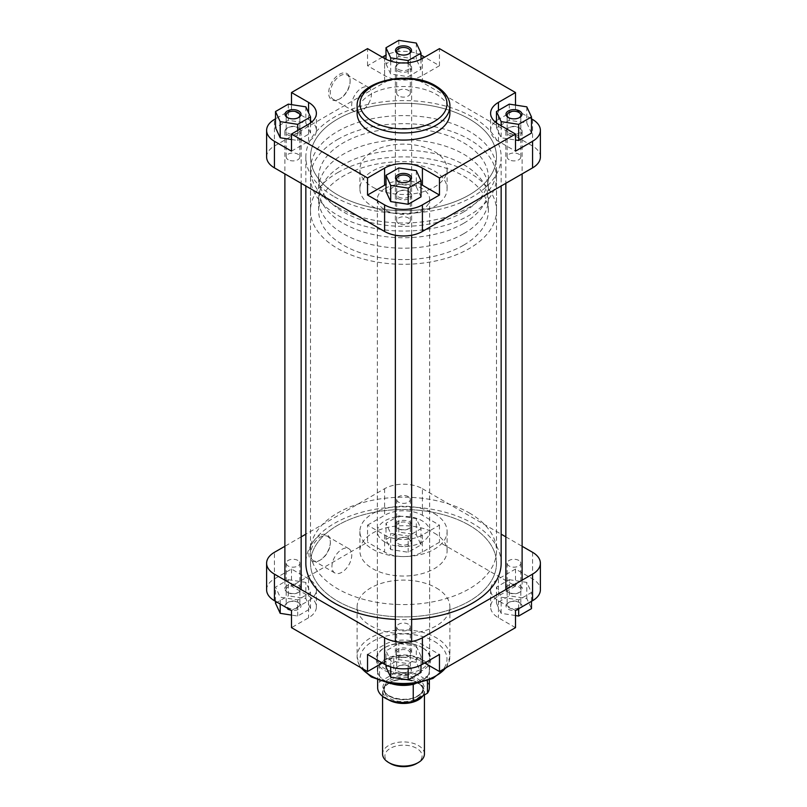 <?xml version="1.0" encoding="UTF-8"?>
<svg xmlns="http://www.w3.org/2000/svg" width="807" height="807" viewBox="0 0 807 807"><rect width="100%" height="100%" fill="white"/><g stroke="black" fill="none" stroke-linecap="round" stroke-linejoin="round"><path stroke-width="0.61" stroke-dasharray="4.04 3.03" d="M288.089 133.226A6.97 4.025 0 0 0 297.954 133.226A6.97 4.025 0 0 0 297.954 127.536L298.772 128.01A8.141 4.701 180 0 1 301.152 131.329A8.141 4.701 180 0 1 296.129 135.667A8.141 4.701 180 0 1 287.262 134.648A8.141 4.701 180 0 1 284.881 131.329A8.141 4.701 180 0 1 287.262 128.01A8.141 4.701 180 0 1 298.772 128.01L297.954 127.536A6.97 4.025 0 0 0 288.089 127.536A6.97 4.025 0 0 0 288.089 133.226M297.954 586.951A6.97 4.025 180 0 1 297.954 592.651A6.97 4.025 180 0 1 288.089 592.651L287.262 592.177A8.141 4.701 0 0 0 298.772 592.167A8.141 4.701 0 0 0 301.152 588.848A8.141 4.701 0 0 0 298.772 585.529A8.141 4.701 0 0 0 289.905 584.51A8.141 4.701 0 0 0 284.881 588.848A8.141 4.701 0 0 0 287.262 592.167A8.141 4.701 0 0 0 287.262 592.177L288.089 592.651A6.97 4.025 180 0 1 288.089 586.951A6.97 4.025 180 0 1 297.954 586.951M390.346 763.503A18.601 10.743 180 0 1 390.346 748.321A18.601 10.743 180 0 1 416.654 748.321A18.601 10.743 180 0 1 416.654 763.503M424.421 754.01A20.921 12.085 0 0 0 411.509 742.854A20.921 12.085 0 0 0 388.702 745.466A20.921 12.085 0 0 0 382.579 754.01M463.511 223.398A84.866 48.995 180 0 1 371.028 234.02A84.866 48.995 180 0 1 318.634 188.757A84.866 48.995 180 0 1 343.489 154.107A84.866 48.995 180 0 1 435.972 143.485A84.866 48.995 180 0 1 488.366 188.757A84.866 48.995 180 0 1 463.511 223.398M463.511 212.009A84.866 48.995 180 0 1 371.028 222.631A84.866 48.995 180 0 1 318.634 177.369A84.866 48.995 180 0 1 343.489 142.718A84.866 48.995 180 0 1 435.972 132.096A84.866 48.995 180 0 1 488.366 177.369A84.866 48.995 180 0 1 463.511 212.009M337.74 139.399A93.007 53.696 180 0 1 439.089 127.758A93.007 53.696 180 0 1 496.507 177.369A93.007 53.696 180 0 1 469.26 215.338A93.007 53.696 180 0 1 367.911 226.969A93.007 53.696 180 0 1 310.493 177.369A93.007 53.696 180 0 1 337.74 139.399M337.74 172.617A93.007 53.696 180 0 1 439.089 160.976A93.007 53.696 180 0 1 496.507 210.587A93.007 53.696 180 0 1 469.26 248.556A93.007 53.696 180 0 1 367.911 260.197A93.007 53.696 180 0 1 310.493 210.587A93.007 53.696 180 0 1 337.74 172.617M463.511 245.237A84.866 48.995 180 0 1 371.028 255.859A84.866 48.995 180 0 1 318.634 210.587A84.866 48.995 180 0 1 343.489 175.946A84.866 48.995 180 0 1 435.972 165.324A84.866 48.995 180 0 1 488.366 210.587A84.866 48.995 180 0 1 463.511 245.237M463.511 233.838A84.866 48.995 180 0 1 371.028 244.46A84.866 48.995 180 0 1 318.634 199.198A84.866 48.995 180 0 1 343.489 164.547A84.866 48.995 180 0 1 435.972 153.925A84.866 48.995 180 0 1 488.366 199.198A84.866 48.995 180 0 1 463.511 233.838M385 188.515A26.157 15.101 180 0 1 413.507 185.247A26.157 15.101 180 0 1 429.657 199.198A26.157 15.101 180 0 1 422 209.881A26.157 15.101 180 0 1 393.493 213.149A26.157 15.101 180 0 1 377.343 199.198A26.157 15.101 180 0 1 385 188.515M394.028 684.144A26.157 15.101 180 0 1 379.623 676.236A26.157 15.101 180 0 1 377.343 670.072A26.157 15.101 180 0 1 385 659.39A26.157 15.101 180 0 1 413.507 656.121A26.157 15.101 180 0 1 429.657 670.072A26.157 15.101 180 0 1 427.377 676.236A26.157 15.101 180 0 1 422 680.745A26.157 15.101 180 0 1 412.972 684.144M392.071 683.882A25.864 14.93 180 0 1 379.885 676.579A25.864 14.93 180 0 1 377.636 670.486A25.864 14.93 180 0 1 379.542 664.857A25.864 14.93 180 0 1 385.211 659.924A25.864 14.93 180 0 1 393.755 656.646A25.864 14.93 180 0 1 429.364 670.486A25.864 14.93 180 0 1 427.458 676.105A25.864 14.93 180 0 1 427.115 676.579A25.864 14.93 180 0 1 421.789 681.037A25.864 14.93 180 0 1 414.929 683.882M388.217 699.619A20.921 12.085 180 0 1 382.579 691.367A20.921 12.085 180 0 1 388.702 682.823A20.921 12.085 180 0 1 411.509 680.2A20.921 12.085 180 0 1 424.421 691.367A20.921 12.085 180 0 1 422.979 695.785M379.542 681.945L393.755 673.734L393.755 656.646L379.542 664.857L379.542 681.945A25.864 14.93 180 0 0 377.636 687.564M393.755 673.734A25.864 14.93 180 0 1 429.364 687.564M413.245 684.316L427.458 676.105L427.458 680.765M469.26 525.256A93.007 53.696 0 0 0 367.911 513.615A93.007 53.696 0 0 0 310.493 563.225A93.007 53.696 0 0 0 337.74 601.185A93.007 53.696 0 0 0 439.089 612.826A93.007 53.696 0 0 0 496.507 563.225A93.007 53.696 0 0 0 469.26 525.256A93.007 53.696 180 0 1 496.507 563.225A93.007 53.696 180 0 1 439.089 612.826A93.007 53.696 180 0 1 337.74 601.185A93.007 53.696 180 0 1 310.493 563.225A93.007 53.696 180 0 1 367.911 513.615A93.007 53.696 180 0 1 469.26 525.256M469.26 118.992A93.007 53.696 0 0 0 367.911 107.351A93.007 53.696 0 0 0 310.493 156.962A93.007 53.696 0 0 0 337.74 194.921A93.007 53.696 0 0 0 439.089 206.562A93.007 53.696 0 0 0 496.507 156.962A93.007 53.696 0 0 0 469.26 118.992A93.007 53.696 0 0 0 367.911 107.351A93.007 53.696 0 0 0 310.493 156.962A93.007 53.696 0 0 0 337.74 194.921A93.007 53.696 0 0 0 439.089 206.562A93.007 53.696 0 0 0 496.507 156.962A93.007 53.696 0 0 0 469.26 118.992M334.451 196.827A97.657 56.379 0 0 0 440.874 209.043A97.657 56.379 0 0 0 501.157 156.962A97.657 56.379 0 0 0 472.549 117.096A97.657 56.379 0 0 0 366.126 104.87A97.657 56.379 0 0 0 305.843 156.962A97.657 56.379 0 0 0 334.451 196.827M395.359 619.403A97.657 56.379 0 0 0 411.641 619.403M501.157 563.225A97.657 56.379 0 0 0 472.549 523.35A97.657 56.379 0 0 0 366.126 511.134A97.657 56.379 0 0 0 305.843 563.225M398.295 53.958A6.829 3.944 0 0 0 398.668 54.19L397.851 53.716L398.668 54.19A6.829 3.944 0 0 0 408.332 54.19A6.829 3.944 0 0 0 408.705 53.958M508.773 117.741A6.829 3.944 0 0 0 509.156 117.983L508.329 117.509L509.156 117.983A6.829 3.944 0 0 0 518.81 117.983A6.829 3.944 0 0 0 519.194 117.741M398.295 181.525A6.829 3.944 0 0 0 398.668 181.767L397.851 181.293L398.668 181.767A6.829 3.944 0 0 0 408.332 181.767A6.829 3.944 0 0 0 408.705 181.525M287.806 117.741A6.829 3.944 0 0 0 288.19 117.983L287.363 117.509L288.19 117.983A6.829 3.944 0 0 0 297.844 117.983A6.829 3.944 0 0 0 298.227 117.741M340.201 98.625L339.384 99.1A15.172 8.756 120 0 0 350.107 80.518A15.172 8.756 120 0 0 339.384 74.325A15.172 8.756 120 0 0 328.651 92.906A15.172 8.756 120 0 0 339.384 99.1L340.201 98.625A14.012 8.09 -60 0 1 333.2 99.322A14.012 8.09 -60 0 1 331.052 88.094A14.012 8.09 -60 0 1 340.201 75.757A14.012 8.09 -60 0 1 347.212 75.061A14.012 8.09 -60 0 1 350.107 81.467A14.012 8.09 -60 0 1 340.201 98.625M361.576 88.094A14.012 8.09 -60 0 1 368.577 87.398A14.012 8.09 -60 0 1 370.726 98.625A14.012 8.09 -60 0 1 361.576 110.973A14.012 8.09 -60 0 1 354.576 111.659A14.012 8.09 -60 0 1 352.427 100.441A14.012 8.09 -60 0 1 361.576 88.094M398.668 95.962A6.829 3.944 180 0 1 396.671 93.168A6.829 3.944 180 0 1 400.887 89.527A6.829 3.944 180 0 1 408.332 90.384A6.829 3.944 180 0 1 410.329 93.168A6.829 3.944 180 0 1 406.113 96.81A6.829 3.944 180 0 1 398.668 95.962M398.668 223.529A6.829 3.944 180 0 1 396.671 220.745A6.829 3.944 180 0 1 400.887 217.103A6.829 3.944 180 0 1 408.332 217.951A6.829 3.944 180 0 1 410.329 220.745A6.829 3.944 180 0 1 406.113 224.386A6.829 3.944 180 0 1 398.668 223.529M288.19 159.746A6.829 3.944 180 0 1 286.192 156.962A6.829 3.944 180 0 1 290.409 153.31A6.829 3.944 180 0 1 297.844 154.167A6.829 3.944 180 0 1 299.851 156.962A6.829 3.944 180 0 1 295.634 160.603A6.829 3.944 180 0 1 288.19 159.746M509.156 159.746A6.829 3.944 180 0 1 507.149 156.962A6.829 3.944 180 0 1 511.366 153.31A6.829 3.944 180 0 1 518.81 154.167A6.829 3.944 180 0 1 520.808 156.962A6.829 3.944 180 0 1 516.591 160.603A6.829 3.944 180 0 1 509.156 159.746M449.882 113.293A46.382 26.782 0 0 0 436.294 94.358A46.382 26.782 0 0 0 385.746 88.548A46.382 26.782 0 0 0 357.118 113.293M337.74 207.268A93.007 53.696 0 0 0 439.089 218.909A93.007 53.696 0 0 0 496.507 169.299A93.007 53.696 0 0 0 469.26 131.329A93.007 53.696 0 0 0 367.911 119.688A93.007 53.696 0 0 0 310.493 169.299A93.007 53.696 0 0 0 337.74 207.268M372.673 206.552A43.598 25.168 0 0 0 420.185 212.009A43.598 25.168 0 0 0 447.098 188.757A43.598 25.168 0 0 0 434.327 170.963A43.598 25.168 0 0 0 386.815 165.506A43.598 25.168 0 0 0 359.902 188.757A43.598 25.168 0 0 0 372.673 206.552M372.673 187.093A43.598 25.168 0 0 0 420.185 192.55A43.598 25.168 0 0 0 447.098 169.299A43.598 25.168 0 0 0 434.327 151.504A43.598 25.168 0 0 0 386.815 146.047A43.598 25.168 0 0 0 359.902 169.299A43.598 25.168 0 0 0 372.673 187.093M382.336 57.176L367.538 65.71L384.596 75.565A26.742 15.434 0 0 0 422.404 75.565L439.462 65.71L424.664 57.176M421.002 55.118A26.742 15.434 0 0 0 385.998 55.118M385.998 63.884L390.689 73.992L408.191 76.695L421.002 69.301L416.311 59.193L398.809 56.49L385.998 63.884L385.998 59.234M310.524 120.737A26.742 15.434 0 0 0 308.556 119.466L291.498 109.611L275.51 118.841M291.498 151.141L308.556 141.296A26.742 15.434 0 0 0 316.384 130.381A26.742 15.434 0 0 0 311.916 121.837M291.498 139.52L297.712 140.489L310.524 133.084L305.833 122.977L288.331 120.273L275.51 127.667M421.002 184.44A26.742 15.434 0 0 0 385.998 184.44M421.002 196.878L416.311 186.77L398.809 184.057L385.998 191.461M531.49 118.841L515.502 109.611L498.444 119.466A26.742 15.434 0 0 0 496.476 120.737M495.084 121.837A26.742 15.434 0 0 0 490.616 130.381A26.742 15.434 0 0 0 498.444 141.296L515.502 151.141M531.49 133.084L526.8 122.977L509.288 120.273L496.476 127.667L501.167 137.775L515.502 139.994M266.613 156.962A26.742 15.434 180 0 1 274.441 146.037L384.596 82.445A26.742 15.434 180 0 1 422.404 82.445L532.559 146.037A26.742 15.434 180 0 1 540.387 156.962M439.462 65.71L439.462 48.632M515.502 109.611L515.502 105.102M367.538 65.71L367.538 48.632M291.498 109.611L291.498 104.628M501.167 125.781L501.167 137.775M526.8 106.847L526.8 122.977M509.288 104.133L509.288 120.273M496.476 122.936L496.476 127.667M398.809 167.927L398.809 184.057M416.311 170.63L416.311 186.77M297.712 130.472L297.712 140.489M310.524 122.936L310.524 133.084M305.833 106.847L305.833 122.977M288.331 104.133L288.331 120.273M390.689 61.11L390.689 73.992M408.191 62.754L408.191 76.695M421.002 59.234L421.002 69.301M416.311 43.053L416.311 59.193M398.809 40.35L398.809 56.49M408.332 665.987L409.149 666.461A7.989 4.61 0 0 0 397.851 666.461A7.989 4.61 0 0 0 397.851 672.988A7.989 4.61 0 0 0 409.149 672.988A7.989 4.61 0 0 0 409.149 666.461L408.332 665.987A6.829 3.944 180 0 1 410.329 668.771A6.829 3.944 180 0 1 406.113 672.413A6.829 3.944 180 0 1 398.668 671.565A6.829 3.944 180 0 1 396.671 668.771A6.829 3.944 180 0 1 398.668 665.987A6.829 3.944 180 0 1 408.332 665.987M518.81 602.193L519.637 602.668A7.989 4.61 0 0 0 508.329 602.668A7.989 4.61 0 0 0 508.329 609.194A7.989 4.61 0 0 0 519.637 609.194A7.989 4.61 0 0 0 519.637 602.668L518.81 602.193A6.829 3.944 180 0 1 520.808 604.988A6.829 3.944 180 0 1 516.591 608.629A6.829 3.944 180 0 1 509.156 607.772A6.829 3.944 180 0 1 507.149 604.988A6.829 3.944 180 0 1 509.156 602.193A6.829 3.944 180 0 1 518.81 602.193M408.332 538.41L409.149 538.884A7.989 4.61 0 0 0 397.851 538.884A7.989 4.61 0 0 0 397.851 545.411A7.989 4.61 0 0 0 409.149 545.411A7.989 4.61 0 0 0 409.149 538.884L408.332 538.41A6.829 3.944 180 0 1 410.329 541.204A6.829 3.944 180 0 1 406.113 544.846A6.829 3.944 180 0 1 398.668 543.989A6.829 3.944 180 0 1 396.671 541.204A6.829 3.944 180 0 1 398.668 538.41A6.829 3.944 180 0 1 408.332 538.41M297.844 602.193L298.671 602.668A7.989 4.61 0 0 0 287.363 602.668A7.989 4.61 0 0 0 287.363 609.194A7.989 4.61 0 0 0 298.671 609.194A7.989 4.61 0 0 0 298.671 602.668L297.844 602.193A6.829 3.944 180 0 1 299.851 604.988A6.829 3.944 180 0 1 295.634 608.629A6.829 3.944 180 0 1 288.19 607.772A6.829 3.944 180 0 1 286.192 604.988A6.829 3.944 180 0 1 288.19 602.193A6.829 3.944 180 0 1 297.844 602.193M422 647.466L422.818 647.94A27.317 15.777 0 0 0 384.182 647.94A27.317 15.777 0 0 0 384.182 670.244A27.317 15.777 0 0 0 422.818 670.244A27.317 15.777 0 0 0 422.818 647.94L422 647.466A26.157 15.101 180 0 1 429.657 658.139A26.157 15.101 180 0 1 413.507 672.09A26.157 15.101 180 0 1 385 668.821A26.157 15.101 180 0 1 377.343 658.139A26.157 15.101 180 0 1 385 647.466A26.157 15.101 180 0 1 422 647.466M319.653 535.646A15.172 8.756 120 0 0 308.92 554.227A15.172 8.756 120 0 0 319.653 560.421L319.653 560.421A15.172 8.756 120 0 0 330.376 541.84A15.172 8.756 120 0 0 319.653 535.646M320.47 559.947L319.653 560.421L320.47 559.947A14.012 8.09 -60 0 1 313.469 560.643A14.012 8.09 -60 0 1 311.32 549.416A14.012 8.09 -60 0 1 320.47 537.069A14.012 8.09 -60 0 1 327.481 536.373A14.012 8.09 -60 0 1 330.376 542.788A14.012 8.09 -60 0 1 320.47 559.947L320.47 559.947M341.845 572.284A14.012 8.09 -60 0 1 334.844 572.98A14.012 8.09 -60 0 1 332.696 561.753A14.012 8.09 -60 0 1 341.845 549.406A14.012 8.09 -60 0 1 348.856 548.72A14.012 8.09 -60 0 1 350.995 559.937A14.012 8.09 -60 0 1 341.845 572.284M297.844 560.431A6.829 3.944 0 0 0 290.409 559.574A6.829 3.944 0 0 0 286.192 563.225A6.829 3.944 0 0 0 288.19 566.01A6.829 3.944 0 0 0 295.634 566.867A6.829 3.944 0 0 0 299.851 563.225A6.829 3.944 0 0 0 297.844 560.431M408.332 496.648A6.829 3.944 0 0 0 400.887 495.791A6.829 3.944 0 0 0 396.671 499.432A6.829 3.944 0 0 0 398.668 502.226A6.829 3.944 0 0 0 406.113 503.074A6.829 3.944 0 0 0 410.329 499.432A6.829 3.944 0 0 0 408.332 496.648M518.81 560.431A6.829 3.944 0 0 0 511.366 559.574A6.829 3.944 0 0 0 507.149 563.225A6.829 3.944 0 0 0 509.156 566.01A6.829 3.944 0 0 0 516.591 566.867A6.829 3.944 0 0 0 520.808 563.225A6.829 3.944 0 0 0 518.81 560.431M408.332 624.214A6.829 3.944 0 0 0 400.887 623.367A6.829 3.944 0 0 0 396.671 627.009A6.829 3.944 0 0 0 398.668 629.793A6.829 3.944 0 0 0 406.113 630.65A6.829 3.944 0 0 0 410.329 627.009A6.829 3.944 0 0 0 408.332 624.214M434.327 513.625A43.598 25.168 180 0 1 447.098 531.42A43.598 25.168 180 0 1 420.185 554.671A43.598 25.168 180 0 1 372.673 549.224A43.598 25.168 180 0 1 359.902 531.42A43.598 25.168 180 0 1 386.815 508.168A43.598 25.168 180 0 1 434.327 513.625M434.327 533.084A43.598 25.168 180 0 1 447.098 550.878A43.598 25.168 180 0 1 420.185 574.13A43.598 25.168 180 0 1 372.673 568.683A43.598 25.168 180 0 1 359.902 550.878A43.598 25.168 180 0 1 386.815 527.627A43.598 25.168 180 0 1 434.327 533.084M469.26 512.909A93.007 53.696 180 0 1 496.507 550.878A93.007 53.696 180 0 1 439.089 600.489A93.007 53.696 180 0 1 337.74 588.848A93.007 53.696 180 0 1 310.493 550.878A93.007 53.696 180 0 1 367.911 501.278A93.007 53.696 180 0 1 469.26 512.909M436.294 587.95A46.382 26.782 180 0 1 449.882 606.884A46.382 26.782 180 0 1 421.254 631.629A46.382 26.782 180 0 1 370.706 625.818A46.382 26.782 180 0 1 357.118 606.884A46.382 26.782 180 0 1 385.746 582.14A46.382 26.782 180 0 1 436.294 587.95M385 542.102A26.157 15.101 180 0 1 377.343 531.42A26.157 15.101 180 0 1 393.493 517.469A26.157 15.101 180 0 1 422 520.747A26.157 15.101 180 0 1 429.657 531.42A26.157 15.101 180 0 1 413.507 545.371A26.157 15.101 180 0 1 385 542.102M266.613 589.796A26.742 15.434 180 0 1 274.441 578.881L291.498 569.036L308.556 578.881A26.742 15.434 180 0 1 316.384 589.796A26.742 15.434 180 0 1 308.556 600.711L291.498 610.566M288.331 579.688L305.833 582.402L310.524 592.509L297.712 599.904L280.2 597.2L275.51 587.092L288.331 579.688L288.331 595.828L305.833 598.542L310.524 608.639L297.712 616.044L291.498 615.085M367.538 525.135L384.596 515.29A26.742 15.434 180 0 1 422.404 515.29L439.462 525.135L422.404 534.98A26.742 15.434 180 0 1 384.596 534.98L367.538 525.135L367.538 542.223L291.498 586.124L308.556 595.969A26.742 15.434 180 0 1 316.384 606.884A26.742 15.434 180 0 1 308.556 617.799L291.498 627.644M398.809 515.905L416.311 518.619L421.002 528.716L408.191 536.12L390.689 533.407L385.998 523.309L398.809 515.905L398.809 532.045L416.311 534.748L421.002 544.856L408.191 552.25L390.689 549.547L385.998 539.439L398.809 532.045M515.502 610.566L498.444 600.711A26.742 15.434 180 0 1 490.616 589.796A26.742 15.434 180 0 1 498.444 578.881L515.502 569.036L532.559 578.881A26.742 15.434 180 0 1 540.387 589.796M509.288 579.688L526.8 582.402L531.49 592.509L518.669 599.904L501.167 597.2L496.476 587.092L509.288 579.688L509.288 595.828L526.8 598.542L531.49 608.639M367.538 654.467L384.596 644.611A26.742 15.434 180 0 1 422.404 644.611L439.462 654.467M416.311 646.185L421.002 656.293L408.191 663.687L390.689 660.983L385.998 650.876L398.809 643.482L416.311 646.185L416.311 662.325L421.002 672.433M515.502 627.644L498.444 617.799A26.742 15.434 180 0 1 490.616 606.884A26.742 15.434 180 0 1 498.444 595.969L515.502 586.124L439.462 542.223L422.404 552.069A26.742 15.434 180 0 1 384.596 552.069L367.538 542.223M382.336 663.001L384.596 661.7A26.742 15.434 180 0 1 422.404 661.7L424.664 663.001M422.404 515.29L422.404 488.709A26.742 15.434 0 0 0 384.596 488.709L305.843 534.173M301.152 536.877L284.881 546.278M422.404 488.709L501.157 534.173M505.848 536.877L522.119 546.278M439.462 525.135L439.462 542.223M515.502 569.036L515.502 586.124M291.498 569.036L291.498 586.124M385.998 667.016L398.809 659.612L416.311 662.325M421.002 665.069L421.002 656.293M408.191 668.589L408.191 663.687M390.689 666.945L390.689 660.983M385.998 665.069L385.998 650.876M398.809 659.612L398.809 643.482M515.502 615.549L501.167 613.33L496.476 603.222L509.288 595.828M526.8 598.542L526.8 582.402M531.49 601.336L531.49 592.509M518.669 608.73L518.669 599.904M501.167 613.33L501.167 597.2M496.476 603.222L496.476 587.092M416.311 534.748L416.311 518.619M421.002 544.856L421.002 528.716M408.191 552.25L408.191 536.12M390.689 549.547L390.689 533.407M385.998 539.439L385.998 523.309M275.51 603.222L288.331 595.828M305.833 598.542L305.833 582.402M310.524 608.639L310.524 592.509M297.712 616.044L297.712 599.904M280.2 604.039L280.2 597.2M275.51 601.336L275.51 587.092M509.046 133.226A6.97 4.025 0 0 0 518.911 133.226A6.97 4.025 0 0 0 518.911 127.536L519.738 128.01A8.141 4.701 180 0 1 522.119 131.329A8.141 4.701 180 0 1 517.095 135.667A8.141 4.701 180 0 1 508.228 134.648A8.141 4.701 180 0 1 505.848 131.329A8.141 4.701 180 0 1 508.228 128.01A8.141 4.701 180 0 1 519.738 128.01L518.911 127.536A6.97 4.025 0 0 0 509.046 127.536A6.97 4.025 0 0 0 509.046 133.226M518.911 586.951A6.97 4.025 180 0 1 518.911 592.651A6.97 4.025 180 0 1 509.046 592.651L508.228 592.177A8.141 4.701 0 0 0 519.738 592.167A8.141 4.701 0 0 0 522.119 588.848A8.141 4.701 0 0 0 519.738 585.529A8.141 4.701 0 0 0 510.871 584.51A8.141 4.701 0 0 0 505.848 588.848A8.141 4.701 0 0 0 508.228 592.167A8.141 4.701 0 0 0 508.228 592.177L509.046 592.651A6.97 4.025 180 0 1 509.046 586.951A6.97 4.025 180 0 1 518.911 586.951M398.567 197.009A6.97 4.025 0 0 0 408.433 197.009A6.97 4.025 0 0 0 408.433 191.32L409.25 191.794A8.141 4.701 180 0 1 411.641 195.112A8.141 4.701 180 0 1 406.617 199.46A8.141 4.701 180 0 1 397.75 198.441A8.141 4.701 180 0 1 395.359 195.112A8.141 4.701 180 0 1 397.75 191.794A8.141 4.701 180 0 1 409.25 191.794L408.433 191.32A6.97 4.025 0 0 0 398.567 191.32A6.97 4.025 0 0 0 398.567 197.009M408.433 650.735A6.97 4.025 180 0 1 408.433 656.434A6.97 4.025 180 0 1 398.567 656.434L397.75 655.96A8.141 4.701 0 0 0 409.25 655.96A8.141 4.701 0 0 0 411.641 652.631A8.141 4.701 0 0 0 409.25 649.312A8.141 4.701 0 0 0 400.383 648.293A8.141 4.701 0 0 0 395.359 652.631A8.141 4.701 0 0 0 397.75 655.96L398.567 656.434A6.97 4.025 180 0 1 398.567 650.735A6.97 4.025 180 0 1 408.433 650.735M398.567 69.442A6.97 4.025 0 0 0 408.433 69.442A6.97 4.025 0 0 0 408.433 63.743L409.25 64.217A8.141 4.701 180 0 1 411.641 67.546A8.141 4.701 180 0 1 406.617 71.884A8.141 4.701 180 0 1 397.75 70.865A8.141 4.701 180 0 1 395.359 67.546A8.141 4.701 180 0 1 397.75 64.217A8.141 4.701 180 0 1 409.25 64.217L408.433 63.743A6.97 4.025 0 0 0 398.567 63.743A6.97 4.025 0 0 0 398.567 69.442M408.433 523.168A6.97 4.025 180 0 1 408.433 528.857A6.97 4.025 180 0 1 398.567 528.857L397.75 528.383A8.141 4.701 0 0 0 409.25 528.383A8.141 4.701 0 0 0 411.641 525.064A8.141 4.701 0 0 0 409.25 521.746A8.141 4.701 0 0 0 400.383 520.727A8.141 4.701 0 0 0 395.359 525.064A8.141 4.701 0 0 0 397.75 528.383L398.567 528.857A6.97 4.025 180 0 1 398.567 523.168A6.97 4.025 180 0 1 408.433 523.168M389.731 682.47A19.469 11.237 0 0 0 384.031 690.419A19.469 11.237 0 0 0 396.045 700.799A19.469 11.237 0 0 0 417.269 698.368A19.469 11.237 0 0 0 422.969 690.419A19.469 11.237 0 0 0 410.955 680.029A19.469 11.237 0 0 0 389.731 682.47M389.549 700.143A20.639 11.913 180 0 1 388.913 682.944A20.639 11.913 180 0 1 415.091 681.512A20.639 11.913 180 0 1 422.444 696.088M417.269 696.471A19.469 11.237 180 0 1 396.045 698.902A19.469 11.237 180 0 1 384.031 688.512A19.469 11.237 180 0 1 389.731 680.563A19.469 11.237 180 0 1 410.955 678.132A19.469 11.237 180 0 1 422.969 688.512A19.469 11.237 180 0 1 417.269 696.471M388.913 679.141A20.639 11.913 0 0 0 388.913 695.987A20.639 11.913 0 0 0 418.087 695.987A20.639 11.913 0 0 0 418.087 679.141A20.639 11.913 0 0 0 388.913 679.141M357.118 106.171A46.382 26.782 180 0 1 385.746 81.436A46.382 26.782 180 0 1 436.294 87.237A46.382 26.782 180 0 1 449.882 106.171M532.559 119.466L532.559 146.037M422.404 82.445L422.404 55.865M384.596 55.865L384.596 82.445M274.441 146.037L274.441 119.466M498.444 141.296L498.444 124.207M498.444 119.466L498.444 110.398M308.556 119.466L308.556 112.708M308.556 141.296L308.556 124.207M422.404 75.565L422.404 58.477M384.596 75.565L384.596 58.477M434.247 641.343A43.477 25.098 180 0 1 434.247 676.841A43.477 25.098 180 0 1 372.753 676.841A43.477 25.098 180 0 1 372.753 641.343A43.477 25.098 180 0 1 434.247 641.343M445.535 668.045A46.382 26.782 0 0 0 449.882 656.716A46.382 26.782 0 0 0 436.294 637.782A46.382 26.782 0 0 0 385.746 631.972A46.382 26.782 0 0 0 357.118 656.716A46.382 26.782 0 0 0 361.465 668.045M532.559 552.301L532.559 578.881M274.441 578.881L274.441 552.301M384.596 488.709L384.596 515.29M422.404 644.611L422.404 661.7M384.596 644.611L384.596 661.7M498.444 578.881L498.444 595.969M498.444 600.711L498.444 617.799M384.596 534.98L384.596 552.069M422.404 534.98L422.404 552.069M308.556 600.711L308.556 617.799M308.556 578.881L308.556 595.969M297.954 592.651L298.772 592.167M301.152 131.329L301.152 183.3M284.881 131.329L284.881 173.898M284.881 580.162L284.881 588.848M288.089 127.536L287.262 128.01M389.488 682.994C385.847 685.224 384.031 687.695 384.031 690.419L384.031 688.512C382.71 697.238 406.284 703.331 417.512 695.937C421.153 693.707 422.969 691.236 422.969 688.512L422.969 690.419C424.29 681.703 400.716 675.6 389.488 682.994M318.634 177.369L318.634 188.757M496.507 177.369L496.507 210.587M318.634 199.198L318.634 210.587M429.657 199.198L429.657 670.072M424.421 691.367L424.421 694.948M377.636 670.486L377.636 680.039M382.579 691.367L382.579 696.35M429.364 670.486L429.364 680.039M377.343 199.198L377.343 670.072M488.366 199.198L488.366 210.587M310.493 177.369L310.493 210.587M488.366 177.369L488.366 188.757M310.493 169.299L310.493 550.878M501.157 156.962L501.157 186.003M305.843 156.962L305.843 186.003M496.507 169.299L496.507 550.878M350.107 81.467L350.107 80.518M368.577 87.398L347.212 75.061M396.671 93.168L396.671 51.406M396.671 220.745L396.671 178.983M286.192 156.962L286.192 115.189M507.149 156.962L507.149 115.189M447.098 188.757L447.098 169.299M359.902 188.757L359.902 169.299M490.616 130.381L490.616 113.293M316.384 130.381L316.384 113.293M520.808 156.962L520.808 115.189M299.851 156.962L299.851 115.189M410.329 220.745L410.329 178.983M410.329 93.168L410.329 51.406M354.576 111.659L333.2 99.322M297.844 117.983L298.671 117.509M408.332 181.767L409.149 181.293M518.81 117.983L519.637 117.509M408.332 54.19L409.149 53.716M398.668 665.987L397.851 666.461M509.156 602.193L508.329 602.668M398.668 538.41L397.851 538.884M288.19 602.193L287.363 602.668M385 647.466L384.182 647.94M449.882 606.884L449.882 656.716L446.342 667.581M334.844 572.98L313.469 560.643M286.192 563.225L286.192 604.988M396.671 499.432L396.671 541.204M507.149 563.225L507.149 604.988M396.671 627.009L396.671 668.771M447.098 531.42L447.098 550.878M377.343 531.42L377.343 658.139M429.657 531.42L429.657 658.139M357.118 606.884L357.118 656.716L359.337 665.382L360.658 667.581M359.902 531.42L359.902 550.878M490.616 589.796L490.616 606.884M316.384 589.796L316.384 606.884M410.329 627.009L410.329 668.771M520.808 563.225L520.808 604.988M410.329 499.432L410.329 541.204M299.851 563.225L299.851 604.988M348.856 548.72L327.481 536.373M330.376 542.788L330.376 541.84M518.911 592.651L519.738 592.167M522.119 131.329L522.119 173.898M522.119 580.162L522.119 588.848M505.848 131.329L505.848 183.3M509.046 127.536L508.228 128.01M408.433 656.434L409.25 655.96M411.641 195.112L411.641 235.261M411.641 641.525L411.641 652.631M395.359 195.112L395.359 235.261M395.359 641.525L395.359 652.631M398.567 191.32L397.75 191.794M408.433 528.857L409.25 528.383M411.641 67.546L411.641 525.064M395.359 67.546L395.359 525.064M398.567 63.743L397.75 64.217"/><path stroke-width="1.21" d="M382.579 696.35L382.579 754.01A20.921 12.085 0 0 0 388.702 762.554L390.346 763.503A18.601 10.743 180 0 0 416.654 763.503L418.298 762.554A20.921 12.085 0 0 0 424.421 754.01L424.421 694.948M422.979 695.785A20.921 12.085 180 0 1 418.298 699.911A20.921 12.085 180 0 1 388.217 699.619M414.929 683.882A25.864 14.93 180 0 1 413.245 684.316A25.864 14.93 180 0 1 392.071 683.882M413.245 684.316L413.245 701.404A25.864 14.93 180 0 1 377.636 687.564L377.636 680.039M388.702 762.554A20.921 12.085 0 0 0 418.298 762.554L416.654 763.503M429.364 680.039L429.364 687.564A25.864 14.93 180 0 1 427.458 693.193L413.245 701.404M427.458 680.765L427.458 693.193M412.972 684.144A26.157 15.101 180 0 1 394.028 684.144M305.843 186.003L305.843 563.225A97.657 56.379 0 0 0 334.451 603.091A97.657 56.379 0 0 0 395.359 619.403M411.641 619.403A97.657 56.379 0 0 0 501.157 563.225L501.157 186.003M397.851 53.716L397.851 53.716A7.989 4.61 180 0 1 397.851 47.189A7.989 4.61 180 0 1 409.149 47.189A7.989 4.61 180 0 1 409.149 53.716A7.989 4.61 180 0 1 397.851 53.716M408.705 53.958A6.829 3.944 0 0 0 410.329 51.406A6.829 3.944 0 0 0 408.332 48.622A6.829 3.944 0 0 0 400.887 47.764A6.829 3.944 0 0 0 396.671 51.406A6.829 3.944 0 0 0 398.295 53.958M508.329 117.509L508.329 117.509A7.989 4.61 180 0 1 508.329 110.983A7.989 4.61 180 0 1 519.637 110.983A7.989 4.61 180 0 1 519.637 117.509A7.989 4.61 180 0 1 508.329 117.509M519.194 117.741A6.829 3.944 0 0 0 520.808 115.189A6.829 3.944 0 0 0 518.81 112.405A6.829 3.944 0 0 0 511.366 111.548A6.829 3.944 0 0 0 507.149 115.189A6.829 3.944 0 0 0 508.773 117.741M397.851 181.293L397.851 181.293A7.989 4.61 180 0 1 397.851 174.766A7.989 4.61 180 0 1 409.149 174.766A7.989 4.61 180 0 1 409.149 181.293A7.989 4.61 180 0 1 397.851 181.293M408.705 181.525A6.829 3.944 0 0 0 410.329 178.983A6.829 3.944 0 0 0 408.332 176.188A6.829 3.944 0 0 0 400.887 175.331A6.829 3.944 0 0 0 396.671 178.983A6.829 3.944 0 0 0 398.295 181.525M287.363 117.509L287.363 117.509A7.989 4.61 180 0 1 287.363 110.983A7.989 4.61 180 0 1 298.671 110.983A7.989 4.61 180 0 1 298.671 117.509A7.989 4.61 180 0 1 287.363 117.509M298.227 117.741A6.829 3.944 0 0 0 299.851 115.189A6.829 3.944 0 0 0 297.844 112.405A6.829 3.944 0 0 0 290.409 111.548A6.829 3.944 0 0 0 286.192 115.189A6.829 3.944 0 0 0 287.806 117.741M370.706 132.227A46.382 26.782 0 0 0 421.254 138.037A46.382 26.782 0 0 0 449.882 113.293L449.882 106.171A46.382 26.782 180 0 1 421.254 130.916A46.382 26.782 180 0 1 370.706 125.115A46.382 26.782 180 0 1 357.118 106.171L357.118 113.293A46.382 26.782 0 0 0 370.706 132.227M424.664 57.176L422.404 55.865A26.742 15.434 0 0 0 421.002 55.118M385.998 55.118A26.742 15.434 0 0 0 384.596 55.865L382.336 57.176M275.51 118.841L274.441 119.466A26.742 15.434 0 0 0 266.613 130.381A26.742 15.434 0 0 0 274.441 141.296L291.498 151.141L291.498 134.053L308.556 124.207A26.742 15.434 0 0 0 316.384 113.293A26.742 15.434 0 0 0 308.556 102.378L291.498 92.533L367.538 48.632L384.596 58.477A26.742 15.434 0 0 0 422.404 58.477L439.462 48.632L515.502 92.533L498.444 102.378A26.742 15.434 0 0 0 490.616 113.293A26.742 15.434 0 0 0 498.444 124.207L515.502 134.053L439.462 177.954L422.404 168.108A26.742 15.434 0 0 0 384.596 168.108L367.538 177.954L291.498 134.053M311.916 121.837A26.742 15.434 0 0 0 310.524 120.737M275.51 111.537L280.2 121.645L297.712 124.349L310.524 116.954L305.833 106.847L288.331 104.133L275.51 111.537L275.51 127.667L280.2 137.775L291.498 139.52M385.998 184.44A26.742 15.434 0 0 0 384.596 185.196L367.538 195.042L384.596 204.887A26.742 15.434 0 0 0 422.404 204.887L439.462 195.042L422.404 185.196A26.742 15.434 0 0 0 421.002 184.44M385.998 175.321L385.998 191.461L390.689 201.568L408.191 204.272L421.002 196.878L421.002 180.738L416.311 170.63L398.809 167.927L385.998 175.321L390.689 185.428L408.191 188.132L421.002 180.738M515.502 134.053L515.502 151.141L532.559 141.296A26.742 15.434 0 0 0 540.387 130.381A26.742 15.434 0 0 0 532.559 119.466L531.49 118.841M496.476 120.737A26.742 15.434 0 0 0 495.084 121.837M515.502 139.994L518.669 140.489L531.49 133.084L531.49 116.954L526.8 106.847L509.288 104.133L496.476 111.537L501.167 121.645L518.669 124.349L531.49 116.954M540.387 130.381L540.387 156.962A26.742 15.434 180 0 1 532.559 167.876L532.559 141.296M422.404 204.887L422.404 231.468L532.559 167.876M422.404 231.468A26.742 15.434 180 0 1 384.596 231.468L384.596 204.887M274.441 141.296L274.441 167.876L384.596 231.468M274.441 167.876A26.742 15.434 180 0 1 266.613 156.962L266.613 130.381M439.462 195.042L439.462 177.954M367.538 195.042L367.538 177.954M515.502 105.102L515.502 92.533M291.498 104.628L291.498 92.533M518.669 124.349L518.669 140.489M501.167 121.645L501.167 125.781M496.476 111.537L496.476 122.936M390.689 185.428L390.689 201.568M408.191 188.132L408.191 204.272M280.2 121.645L280.2 137.775M297.712 124.349L297.712 130.472M310.524 116.954L310.524 122.936M385.998 47.744L390.689 57.852L408.191 60.565L421.002 53.161L416.311 43.053L398.809 40.35L385.998 47.744L385.998 59.234M390.689 57.852L390.689 61.11M408.191 60.565L408.191 62.754M421.002 53.161L421.002 59.234M291.498 610.566L274.441 600.711A26.742 15.434 180 0 1 266.613 589.796L266.613 563.225A26.742 15.434 0 0 0 274.441 574.14L384.596 637.732A26.742 15.434 0 0 0 422.404 637.732L422.404 664.312A26.742 15.434 180 0 1 384.596 664.312L367.538 654.467L367.538 671.545L291.498 627.644L291.498 610.566M532.559 600.711L532.559 574.14A26.742 15.434 0 0 0 540.387 563.225L540.387 589.796A26.742 15.434 180 0 1 532.559 600.711L515.502 610.566L515.502 627.644L439.462 671.545L424.664 663.001M439.462 671.545L439.462 654.467L422.404 664.312M367.538 671.545L382.336 663.001M305.843 534.173L301.152 536.877M284.881 546.278L274.441 552.301A26.742 15.434 0 0 0 266.613 563.225M532.559 574.14L422.404 637.732M540.387 563.225A26.742 15.434 0 0 0 532.559 552.301L522.119 546.278M501.157 534.173L505.848 536.877M421.002 665.069L421.002 672.433L408.191 679.827L390.689 677.123L385.998 667.016L385.998 665.069M408.191 679.827L408.191 668.589M390.689 677.123L390.689 666.945M531.49 601.336L531.49 608.639L518.669 616.044L515.502 615.549M518.669 616.044L518.669 608.73M291.498 615.085L280.2 613.33L275.51 603.222L275.51 601.336M280.2 613.33L280.2 604.039M422.444 696.088A20.639 11.913 180 0 1 418.087 699.79A20.639 11.913 180 0 1 389.549 700.143M372.753 121.554A43.477 25.098 0 0 0 434.247 121.554A43.477 25.098 0 0 0 434.247 86.046A43.477 25.098 0 0 0 372.753 86.046A43.477 25.098 0 0 0 372.753 121.554M498.444 110.398L498.444 102.378M384.596 185.196L384.596 168.108M422.404 185.196L422.404 168.108M308.556 112.708L308.556 102.378M361.465 668.045A46.382 26.782 0 0 0 370.706 675.651A46.382 26.782 0 0 0 445.535 668.045M384.596 664.312L384.596 637.732M274.441 574.14L274.441 600.711M301.152 183.3L301.152 588.848M284.881 173.898L284.881 580.162M449.882 106.171C450.195 101.541 447.693 93.188 435.699 85.905C409.23 69.271 355.816 81.194 357.118 106.171M446.342 667.581L432.915 678.465L412.821 684.165L390.578 683.64L371.301 676.982L360.658 667.581M522.119 173.898L522.119 580.162M505.848 183.3L505.848 588.848M411.641 235.261L411.641 641.525M395.359 235.261L395.359 641.525"/></g></svg>
